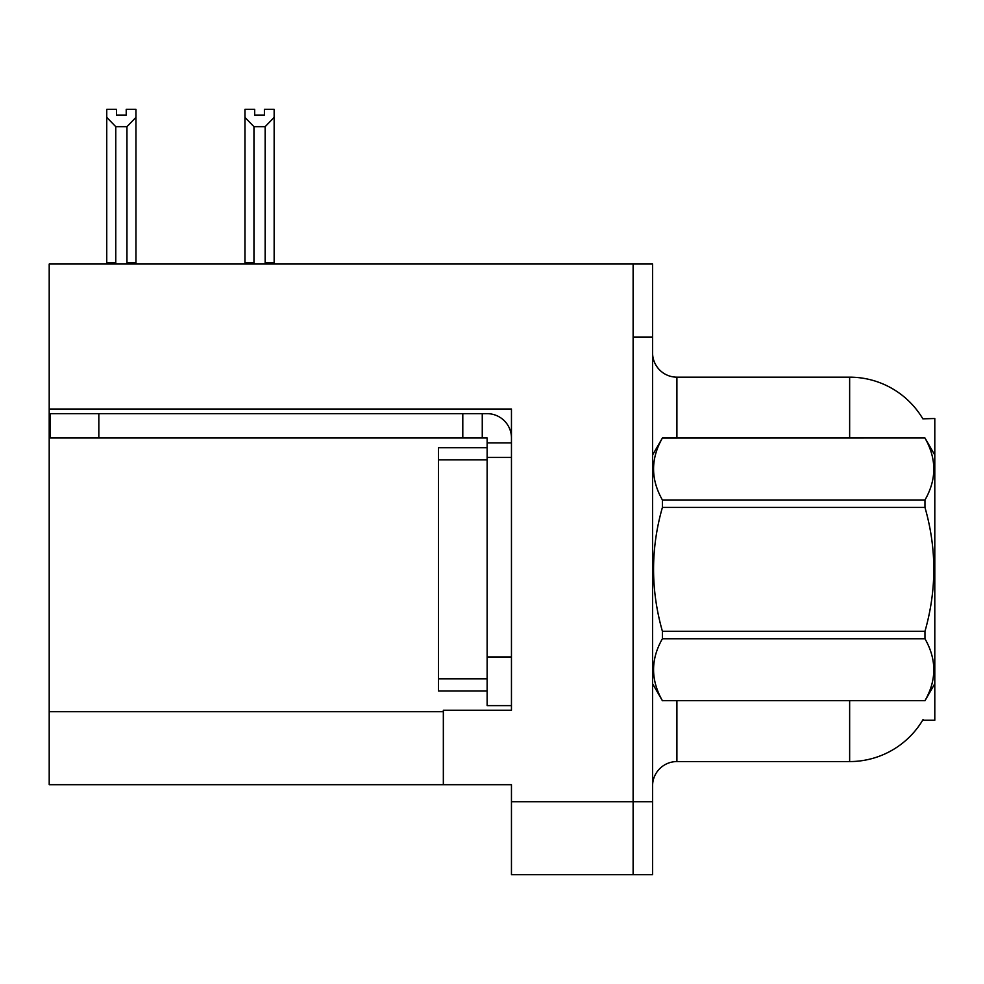 <?xml version="1.0" encoding="UTF-8"?>
<svg xmlns="http://www.w3.org/2000/svg" width="984" height="984" viewBox="0 0 984 984"><rect width="100%" height="100%" fill="white"/><g stroke="black" fill="none" stroke-linecap="round" stroke-linejoin="round"><path stroke-width="1.48" d="M49.2 409.036L511.459 409.036L511.459 710.239L443.341 710.239L443.341 784.691L49.2 784.691L49.2 264.032L633.118 264.032L633.118 874.702L511.459 874.702L511.459 801.714L633.118 801.714L633.118 874.702L652.576 874.702L652.576 801.714L633.118 801.714L633.118 337.02L652.576 337.02L652.576 801.714M443.341 784.691L511.459 784.691L511.459 801.714M922.857 418.827A85.153 85.153 0 0 0 849.647 377.167A85.153 85.153 0 0 1 922.857 418.827L934.8 418.52L934.8 720.214L922.672 720.214L923.103 719.489A85.153 85.153 0 0 1 849.647 761.567A85.153 85.153 0 0 0 922.672 720.214M676.906 700.743L676.906 761.567A24.329 24.329 0 0 0 652.576 785.909A24.329 24.329 0 0 1 676.906 761.567L849.647 761.567L849.647 700.743M849.647 437.991L849.647 377.167A85.153 85.153 0 0 1 922.672 418.52A85.153 85.153 0 0 0 849.647 377.167L676.906 377.167A24.329 24.329 0 0 1 652.576 352.838A24.329 24.329 0 0 0 676.906 377.167L676.906 437.991M633.118 264.032L652.576 264.032L652.576 337.02M266.332 264.032L265.139 262.814L265.139 126.665L253.958 126.665L244.942 117.391L244.942 109.298L254.684 109.298L254.684 115.066L264.413 115.066L254.684 115.066M264.413 115.066L264.413 109.298L274.142 109.298L274.142 117.391L265.139 126.665M265.139 262.814L274.142 262.814L274.142 264.032L274.142 117.391M253.958 126.665L253.958 262.814L252.753 264.032M244.942 262.814L244.942 117.391L244.942 262.814L253.958 262.814M126.223 115.066L116.481 115.066L126.223 115.066L126.223 109.298L135.952 109.298L135.952 117.391L126.948 126.665L115.768 126.665L115.768 262.814L106.752 262.814L106.752 264.032M115.768 126.665L106.752 117.391L106.752 109.298L116.481 109.298L116.481 115.066M115.768 262.814L114.562 264.032M106.752 117.391L106.752 262.814M135.952 117.391L135.952 262.814L126.948 262.814L126.948 126.665M128.141 264.032L126.948 262.814M135.952 262.814L135.952 264.032M98.83 437.991L98.83 413.661L50.172 413.661L50.172 437.991L487.129 437.991L487.129 442.849L511.459 442.849M98.83 413.661L487.129 413.661A24.329 24.329 0 0 1 511.459 438.003M487.129 705.614L511.459 705.614L487.129 705.614L487.129 442.849M482.258 437.991L482.258 413.661M511.459 457.449L487.129 457.449L487.129 447.72L438.47 447.72L438.47 691.014L487.129 691.014M462.8 437.991L462.8 413.661M934.8 455.014L924.972 437.991L662.404 438.064C650.633 458.618 650.633 479.257 662.404 499.983L662.404 507.437C650.621 548.617 650.621 589.908 662.404 631.298L662.404 638.751C650.633 659.305 650.633 679.956 662.404 700.682L924.972 700.682C936.743 680.116 936.743 659.477 924.972 638.751L662.404 638.751M662.404 499.983L924.972 499.983C936.743 479.429 936.743 458.79 924.972 438.064M924.972 499.983L924.972 507.437L662.404 507.437M662.404 631.298L924.972 631.298C936.756 589.908 936.756 548.617 924.972 507.437M924.972 631.298L924.972 638.751M934.8 683.72L924.972 700.743M652.576 455.014L662.404 437.991L924.972 437.991M652.576 683.72L662.404 700.743M662.404 700.682L924.972 700.682M49.2 711.703L443.341 711.703M653.056 454.19A24.329 4.219 -0 0 1 652.576 453.353M511.459 656.955L487.129 656.955M438.47 678.849L487.129 678.849M438.47 459.885L487.129 459.885"/></g></svg>
